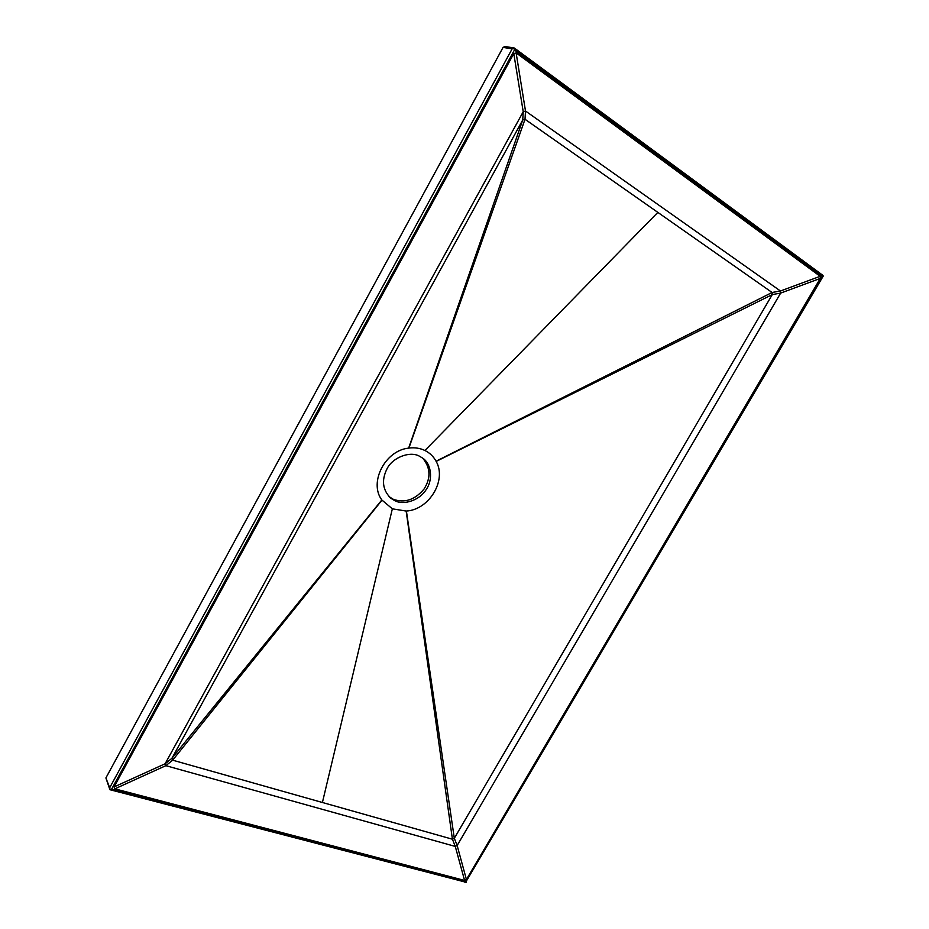 <?xml version="1.0" encoding="UTF-8"?>
<svg xmlns="http://www.w3.org/2000/svg" width="929" height="929" viewBox="0 0 929 929"><rect width="100%" height="100%" fill="white"/><g stroke="black" fill="none" stroke-linecap="round" stroke-linejoin="round"><path stroke-width="1.39" d="M823.28 275.994L513.818 48.053L514.411 50.038L822.316 276.575L823.14 276.215M513.818 48.053L512.134 48.865L109.692 787.769L110.017 789.731L466.207 882.306M822.316 276.575L465.963 881.737L111.654 789.116L109.843 789.592M514.074 47.96L504.935 46.508L503.065 47.402L105.906 777.933L109.715 789.174M465.963 881.737L823.257 276.029M464.628 882.085L465.487 882.48M464.581 880.425L114.848 788.837L114.058 786.944L513.783 53.58L516.129 52.895L820.168 276.319L820.319 278.41L466.416 879.496L464.581 880.425L455.28 846.435L452.423 839.224L454.304 838.295L772.278 294.586L772.092 292.484L525.013 119.272L522.737 119.98L171.923 758.296L172.655 760.177L452.423 839.224L406.159 511.055L392.352 508.825L381.819 499.976C368.697 482.499 385.117 450.46 408.644 448.115L408.888 448.08C414.694 447.348 420.036 448.15 424.925 450.495C429.767 452.899 433.471 456.476 436.061 461.214L436.166 461.423C446.988 480.2 429.152 509.754 406.403 511.031L406.159 511.055M386.894 469.075C381.308 480.49 382.655 490.245 390.935 498.327L394.895 500.731C403.999 505.585 420.047 500.023 426.202 489.525C432.949 480.281 431.846 464.128 422.602 458.078L419.676 456.336C410.281 450.588 392.235 457.509 386.894 469.075M389.042 496.62L393.385 499.337C404.696 503.239 414.88 499.848 423.961 489.153C431.021 478.087 430.603 467.74 422.683 458.136M381.958 500.174L172.655 760.177L165.861 765.67L455.28 846.435L457.149 845.506L780.639 293.099L772.278 294.586L436.166 461.423M820.168 276.319L780.465 290.998L780.639 293.099L820.319 278.41M436.061 461.214L772.092 292.484L780.465 290.998L525.5 111.027L525.013 119.272L408.888 448.08M513.783 53.58L523.224 111.735L525.5 111.027L516.129 52.895M408.644 448.115L522.737 119.98L523.224 111.735L165.118 763.777L171.923 758.296L381.819 499.976M114.848 788.837L165.861 765.67L165.118 763.777L114.058 786.944M111.654 789.116L514.411 50.038M503.065 47.402L512.134 48.865M466.416 879.496L457.149 845.506L454.304 838.295L406.403 511.031M424.925 450.495L657.825 212.381M392.352 508.825L322.409 802.493M105.906 777.933L109.692 787.769M822.513 275.089L514.341 48.029M390.935 498.327L389.425 496.934"/></g></svg>
